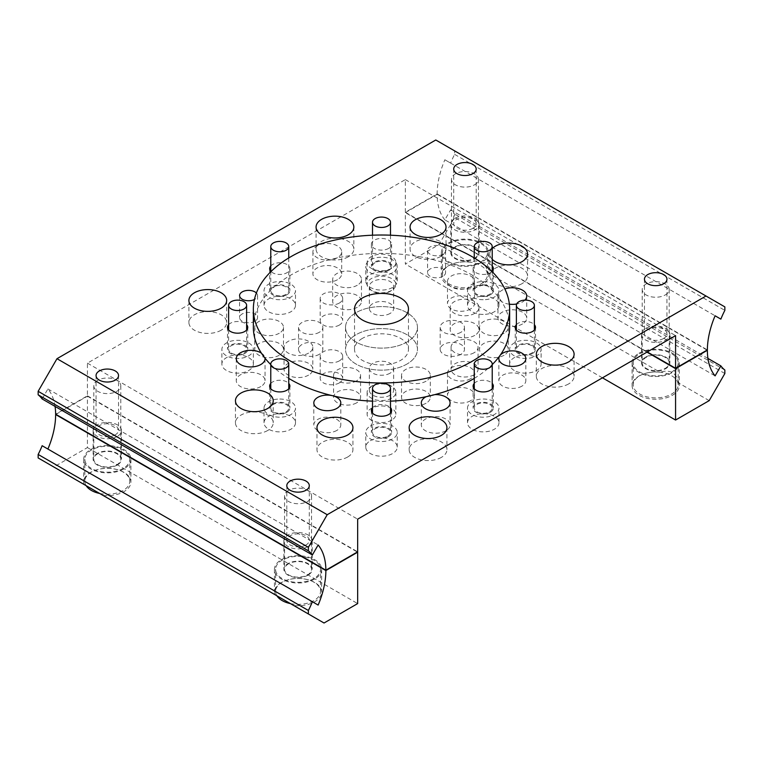 <?xml version="1.0" encoding="UTF-8"?>
<svg xmlns="http://www.w3.org/2000/svg" width="763" height="763" viewBox="0 0 763 763"><rect width="100%" height="100%" fill="white"/><g stroke="black" fill="none" stroke-linecap="round" stroke-linejoin="round"><path stroke-width="0.57" stroke-dasharray="3.81 2.86" d="M288.509 490.437A13.486 7.783 0 0 0 284.561 495.94A13.486 7.783 0 0 0 292.887 503.132A13.486 7.783 0 0 0 307.584 501.444A13.486 7.783 0 0 0 311.533 495.94A13.486 7.783 0 0 0 303.207 488.749A13.486 7.783 0 0 0 288.509 490.437M288.509 563.857A13.486 7.783 0 0 0 284.561 569.36A13.486 7.783 0 0 0 292.887 576.551A13.486 7.783 0 0 0 307.584 574.863A13.486 7.783 0 0 0 311.533 569.36A13.486 7.783 0 0 0 303.207 562.169A13.486 7.783 0 0 0 288.509 563.857M276.902 595.789A22.48 12.981 180 0 1 275.567 591.392A22.48 12.981 180 0 1 282.148 582.207A22.48 12.981 180 0 1 306.65 579.394A22.48 12.981 180 0 1 320.527 591.392A22.48 12.981 180 0 1 313.946 600.567A22.48 12.981 180 0 1 290.417 603.6M313.946 578.535A22.48 12.981 180 0 1 289.444 581.349A22.48 12.981 180 0 1 275.567 569.36A22.48 12.981 180 0 1 282.148 560.185A22.48 12.981 180 0 1 306.65 557.371A22.48 12.981 180 0 1 320.527 569.36A22.48 12.981 180 0 1 313.946 578.535M387.862 436.112A8.994 5.188 0 0 0 390.494 432.44A8.994 5.188 0 0 0 384.943 427.642A8.994 5.188 0 0 0 375.138 428.768A8.994 5.188 0 0 0 372.506 432.44A8.994 5.188 0 0 0 378.057 437.237A8.994 5.188 0 0 0 387.862 436.112M370.37 440.699A15.737 9.089 180 0 1 387.518 438.735A15.737 9.089 180 0 1 397.237 447.128A15.737 9.089 180 0 1 392.63 453.546A15.737 9.089 180 0 1 375.482 455.521A15.737 9.089 180 0 1 365.763 447.128A15.737 9.089 180 0 1 370.37 440.699M370.37 426.021A15.737 9.089 180 0 1 387.518 424.047A15.737 9.089 180 0 1 397.237 432.44A15.737 9.089 180 0 1 392.63 438.868A15.737 9.089 180 0 1 375.482 440.833A15.737 9.089 180 0 1 365.763 432.44A15.737 9.089 180 0 1 370.37 426.021M347.67 457.008A17.988 10.386 180 0 1 328.071 459.259A17.988 10.386 180 0 1 316.969 449.674A17.988 10.386 180 0 1 322.234 442.33A17.988 10.386 180 0 1 341.834 440.079A17.988 10.386 180 0 1 352.935 449.674A17.988 10.386 180 0 1 347.67 457.008M440.766 256.425A17.988 10.386 180 0 1 421.166 258.676A17.988 10.386 180 0 1 410.065 249.091A17.988 10.386 180 0 1 415.33 241.747A17.988 10.386 180 0 1 434.929 239.496A17.988 10.386 180 0 1 446.031 249.091A17.988 10.386 180 0 1 440.766 256.425M441.396 457.38A18.884 10.901 180 0 1 420.823 459.746A18.884 10.901 180 0 1 409.159 449.674A18.884 10.901 180 0 1 414.69 441.958A18.884 10.901 180 0 1 435.272 439.602A18.884 10.901 180 0 1 446.927 449.674A18.884 10.901 180 0 1 441.396 457.38M568.569 383.961A18.884 10.901 180 0 1 547.987 386.326A18.884 10.901 180 0 1 536.332 376.254A18.884 10.901 180 0 1 541.864 368.539A18.884 10.901 180 0 1 562.436 366.183A18.884 10.901 180 0 1 574.1 376.254A18.884 10.901 180 0 1 568.569 383.961M348.309 256.797A18.884 10.901 180 0 1 327.728 259.162A18.884 10.901 180 0 1 316.073 249.091A18.884 10.901 180 0 1 321.604 241.375A18.884 10.901 180 0 1 342.177 239.01A18.884 10.901 180 0 1 353.841 249.091A18.884 10.901 180 0 1 348.309 256.797M221.136 330.217A18.884 10.901 180 0 1 200.564 332.582A18.884 10.901 180 0 1 188.9 322.501A18.884 10.901 180 0 1 194.431 314.795A18.884 10.901 180 0 1 215.013 312.429A18.884 10.901 180 0 1 226.668 322.501A18.884 10.901 180 0 1 221.136 330.217M267.689 430.504A18.884 10.901 180 0 1 247.107 432.869A18.884 10.901 180 0 1 235.452 422.797A18.884 10.901 180 0 1 240.984 415.091A18.884 10.901 180 0 1 261.556 412.726A18.884 10.901 180 0 1 273.221 422.797A18.884 10.901 180 0 1 267.689 430.504M522.016 283.664A18.884 10.901 180 0 1 501.444 286.03A18.884 10.901 180 0 1 489.779 275.958A18.884 10.901 180 0 1 495.311 268.252A18.884 10.901 180 0 1 515.893 265.886A18.884 10.901 180 0 1 527.548 275.958A18.884 10.901 180 0 1 522.016 283.664M492.221 259.296A18.884 10.901 180 0 1 489.779 253.936A18.884 10.901 180 0 1 492.221 248.576M474.109 374.747A13.486 7.783 180 0 1 459.412 376.436A13.486 7.783 180 0 1 451.086 369.244A13.486 7.783 180 0 1 455.034 363.741A13.486 7.783 180 0 1 469.741 362.053A13.486 7.783 180 0 1 478.067 369.244A13.486 7.783 180 0 1 474.109 374.747M474.109 352.725A13.486 7.783 180 0 1 459.412 354.413A13.486 7.783 180 0 1 451.086 347.222A13.486 7.783 180 0 1 455.034 341.71A13.486 7.783 180 0 1 469.741 340.021A13.486 7.783 180 0 1 478.067 347.222A13.486 7.783 180 0 1 474.109 352.725M356.626 402.845A13.486 7.783 180 0 1 341.929 404.533A13.486 7.783 180 0 1 333.603 397.342A13.486 7.783 180 0 1 337.551 391.839A13.486 7.783 180 0 1 352.248 390.151A13.486 7.783 180 0 1 360.575 397.342A13.486 7.783 180 0 1 356.626 402.845M356.626 380.823A13.486 7.783 180 0 1 341.929 382.511A13.486 7.783 180 0 1 333.603 375.32A13.486 7.783 180 0 1 337.551 369.807A13.486 7.783 180 0 1 352.248 368.119A13.486 7.783 180 0 1 360.575 375.32A13.486 7.783 180 0 1 356.626 380.823M426.088 403.217A14.383 8.307 180 0 1 410.408 405.019A14.383 8.307 180 0 1 401.519 397.342A14.383 8.307 180 0 1 405.735 391.467A14.383 8.307 180 0 1 421.414 389.664A14.383 8.307 180 0 1 430.294 397.342A14.383 8.307 180 0 1 426.088 403.217M426.088 381.185A14.383 8.307 180 0 1 410.408 382.988A14.383 8.307 180 0 1 401.519 375.32A14.383 8.307 180 0 1 405.735 369.445A14.383 8.307 180 0 1 421.414 367.642A14.383 8.307 180 0 1 430.294 375.32A14.383 8.307 180 0 1 426.088 381.185M474.748 335.386A14.383 8.307 180 0 1 459.068 337.189A14.383 8.307 180 0 1 450.189 329.511A14.383 8.307 180 0 1 454.405 323.636A14.383 8.307 180 0 1 470.084 321.833A14.383 8.307 180 0 1 478.964 329.511A14.383 8.307 180 0 1 474.748 335.386M474.748 313.355A14.383 8.307 180 0 1 459.068 315.157A14.383 8.307 180 0 1 450.189 307.489A14.383 8.307 180 0 1 454.405 301.614A14.383 8.307 180 0 1 470.084 299.811A14.383 8.307 180 0 1 478.964 307.489A14.383 8.307 180 0 1 474.748 313.355M357.265 307.289A14.383 8.307 180 0 1 341.586 309.091A14.383 8.307 180 0 1 332.706 301.414A14.383 8.307 180 0 1 336.912 295.539A14.383 8.307 180 0 1 352.592 293.745A14.383 8.307 180 0 1 361.481 301.414A14.383 8.307 180 0 1 357.265 307.289M357.265 285.267A14.383 8.307 180 0 1 341.586 287.06A14.383 8.307 180 0 1 332.706 279.392A14.383 8.307 180 0 1 336.912 273.516A14.383 8.307 180 0 1 352.592 271.714A14.383 8.307 180 0 1 361.481 279.392A14.383 8.307 180 0 1 357.265 285.267M308.595 375.119A14.383 8.307 180 0 1 292.916 376.922A14.383 8.307 180 0 1 284.036 369.244A14.383 8.307 180 0 1 288.252 363.369A14.383 8.307 180 0 1 303.932 361.576A14.383 8.307 180 0 1 312.811 369.244A14.383 8.307 180 0 1 308.595 375.119M308.595 353.097A14.383 8.307 180 0 1 292.916 354.89A14.383 8.307 180 0 1 284.036 347.222A14.383 8.307 180 0 1 288.252 341.347A14.383 8.307 180 0 1 303.932 339.545A14.383 8.307 180 0 1 312.811 347.222A14.383 8.307 180 0 1 308.595 353.097M254.937 321.261A8.994 5.188 180 0 1 245.142 322.387A8.994 5.188 180 0 1 239.592 317.589A8.994 5.188 180 0 1 242.224 313.917A8.994 5.188 180 0 1 252.019 312.792A8.994 5.188 180 0 1 257.57 317.589A8.994 5.188 180 0 1 254.937 321.261M256.397 293.002A8.994 5.188 180 0 1 257.57 295.567A8.994 5.188 180 0 1 254.937 299.239A8.994 5.188 180 0 1 254.422 299.516M442.912 276.311A8.994 5.188 180 0 1 433.117 277.436A8.994 5.188 180 0 1 427.566 272.639A8.994 5.188 180 0 1 430.198 268.967A8.994 5.188 180 0 1 440.003 267.842A8.994 5.188 180 0 1 445.554 272.639A8.994 5.188 180 0 1 442.912 276.311M442.912 254.279A8.994 5.188 180 0 1 433.117 255.405A8.994 5.188 180 0 1 427.566 250.607A8.994 5.188 180 0 1 430.198 246.945A8.994 5.188 180 0 1 440.003 245.82A8.994 5.188 180 0 1 445.554 250.607A8.994 5.188 180 0 1 442.912 254.279M532.526 353.507A10.119 5.837 180 0 1 521.501 354.776A10.119 5.837 180 0 1 515.254 349.378A10.119 5.837 180 0 1 518.22 345.248A10.119 5.837 180 0 1 529.245 343.979A10.119 5.837 180 0 1 535.492 349.378A10.119 5.837 180 0 1 532.526 353.507M516.379 324.676A10.119 5.837 180 0 1 518.22 323.226A10.119 5.837 180 0 1 534.367 324.676M388.653 270.445A10.119 5.837 180 0 1 377.628 271.714A10.119 5.837 180 0 1 371.381 266.316A10.119 5.837 180 0 1 374.347 262.186A10.119 5.837 180 0 1 385.372 260.917A10.119 5.837 180 0 1 391.619 266.316A10.119 5.837 180 0 1 388.653 270.445M388.653 248.414A10.119 5.837 180 0 1 377.628 249.682A10.119 5.837 180 0 1 371.381 244.284A10.119 5.837 180 0 1 374.347 240.154A10.119 5.837 180 0 1 385.372 238.895A10.119 5.837 180 0 1 391.619 244.284A10.119 5.837 180 0 1 388.653 248.414M286.917 294.776A10.119 5.837 180 0 1 275.891 296.044A10.119 5.837 180 0 1 269.654 290.646A10.119 5.837 180 0 1 272.61 286.516A10.119 5.837 180 0 1 283.636 285.248A10.119 5.837 180 0 1 289.883 290.646A10.119 5.837 180 0 1 286.917 294.776M270.779 265.944A10.119 5.837 180 0 1 272.61 264.484A10.119 5.837 180 0 1 283.636 263.225A10.119 5.837 180 0 1 289.883 268.614A10.119 5.837 180 0 1 286.917 272.744A10.119 5.837 180 0 1 271.008 271.533M388.653 436.57A10.119 5.837 180 0 1 377.628 437.838A10.119 5.837 180 0 1 371.381 432.44A10.119 5.837 180 0 1 374.347 428.31A10.119 5.837 180 0 1 385.372 427.051A10.119 5.837 180 0 1 391.619 432.44A10.119 5.837 180 0 1 388.653 436.57M372.506 407.738A10.119 5.837 180 0 1 374.347 406.288A10.119 5.837 180 0 1 390.494 407.738M490.39 412.239A10.119 5.837 180 0 1 479.364 413.508A10.119 5.837 180 0 1 473.117 408.11A10.119 5.837 180 0 1 476.083 403.98A10.119 5.837 180 0 1 487.109 402.721A10.119 5.837 180 0 1 493.346 408.11A10.119 5.837 180 0 1 490.39 412.239M474.243 383.417A10.119 5.837 180 0 1 476.083 381.958A10.119 5.837 180 0 1 492.221 383.417M490.39 294.776A10.119 5.837 180 0 1 479.364 296.044A10.119 5.837 180 0 1 473.117 290.646A10.119 5.837 180 0 1 476.083 286.516A10.119 5.837 180 0 1 487.109 285.248A10.119 5.837 180 0 1 493.346 290.646A10.119 5.837 180 0 1 490.39 294.776M491.992 271.533A10.119 5.837 180 0 1 490.39 272.744A10.119 5.837 180 0 1 479.364 274.012A10.119 5.837 180 0 1 473.117 268.614A10.119 5.837 180 0 1 476.083 264.484A10.119 5.837 180 0 1 492.221 265.944M286.917 412.239A10.119 5.837 180 0 1 275.891 413.508A10.119 5.837 180 0 1 269.654 408.11A10.119 5.837 180 0 1 272.61 403.98A10.119 5.837 180 0 1 283.636 402.721A10.119 5.837 180 0 1 289.883 408.11A10.119 5.837 180 0 1 286.917 412.239M270.779 383.417A10.119 5.837 180 0 1 272.61 381.958A10.119 5.837 180 0 1 288.757 383.417M244.78 353.507A10.119 5.837 180 0 1 233.755 354.776A10.119 5.837 180 0 1 227.508 349.378A10.119 5.837 180 0 1 230.474 345.248A10.119 5.837 180 0 1 241.499 343.979A10.119 5.837 180 0 1 247.746 349.378A10.119 5.837 180 0 1 244.78 353.507M228.633 324.676A10.119 5.837 180 0 1 230.474 323.226A10.119 5.837 180 0 1 246.621 324.676M339.373 325.057A11.245 6.486 180 0 1 327.127 326.469A11.245 6.486 180 0 1 320.183 320.47A11.245 6.486 180 0 1 323.483 315.882A11.245 6.486 180 0 1 335.73 314.47A11.245 6.486 180 0 1 342.673 320.47A11.245 6.486 180 0 1 339.373 325.057M339.373 303.035A11.245 6.486 180 0 1 327.127 304.437A11.245 6.486 180 0 1 320.183 298.447A11.245 6.486 180 0 1 323.483 293.86A11.245 6.486 180 0 1 335.73 292.448A11.245 6.486 180 0 1 342.673 298.447A11.245 6.486 180 0 1 339.373 303.035M339.373 382.873A11.245 6.486 180 0 1 327.127 384.285A11.245 6.486 180 0 1 320.183 378.286A11.245 6.486 180 0 1 323.483 373.698A11.245 6.486 180 0 1 335.73 372.296A11.245 6.486 180 0 1 342.673 378.286A11.245 6.486 180 0 1 339.373 382.873M339.373 360.851A11.245 6.486 180 0 1 327.127 362.253A11.245 6.486 180 0 1 320.183 356.264A11.245 6.486 180 0 1 323.483 351.676A11.245 6.486 180 0 1 335.73 350.265A11.245 6.486 180 0 1 342.673 356.264A11.245 6.486 180 0 1 339.373 360.851M390.084 395.215A12.141 7.01 180 0 1 376.855 396.741A12.141 7.01 180 0 1 369.359 390.265A12.141 7.01 180 0 1 372.916 385.305A12.141 7.01 180 0 1 386.145 383.789A12.141 7.01 180 0 1 393.641 390.265A12.141 7.01 180 0 1 390.084 395.215M390.084 373.193A12.141 7.01 180 0 1 376.855 374.709A12.141 7.01 180 0 1 369.359 368.233A12.141 7.01 180 0 1 372.916 363.283A12.141 7.01 180 0 1 386.145 361.757A12.141 7.01 180 0 1 393.641 368.233A12.141 7.01 180 0 1 390.084 373.193M460.9 354.337A12.141 7.01 180 0 1 447.671 355.854A12.141 7.01 180 0 1 440.175 349.378A12.141 7.01 180 0 1 443.732 344.418A12.141 7.01 180 0 1 456.961 342.902A12.141 7.01 180 0 1 464.448 349.378A12.141 7.01 180 0 1 460.9 354.337M460.9 332.306A12.141 7.01 180 0 1 447.671 333.832A12.141 7.01 180 0 1 440.175 327.356A12.141 7.01 180 0 1 443.732 322.396A12.141 7.01 180 0 1 456.961 320.88A12.141 7.01 180 0 1 464.448 327.356A12.141 7.01 180 0 1 460.9 332.306M390.084 313.45A12.141 7.01 180 0 1 376.855 314.966A12.141 7.01 180 0 1 369.359 308.5A12.141 7.01 180 0 1 372.916 303.54A12.141 7.01 180 0 1 386.145 302.024A12.141 7.01 180 0 1 393.641 308.5A12.141 7.01 180 0 1 390.084 313.45M390.084 291.428A12.141 7.01 180 0 1 376.855 292.944A12.141 7.01 180 0 1 369.359 286.468A12.141 7.01 180 0 1 372.916 281.518A12.141 7.01 180 0 1 386.145 279.992A12.141 7.01 180 0 1 393.641 286.468A12.141 7.01 180 0 1 390.084 291.428M319.268 354.337A12.141 7.01 180 0 1 306.039 355.854A12.141 7.01 180 0 1 298.552 349.378A12.141 7.01 180 0 1 302.1 344.418A12.141 7.01 180 0 1 315.329 342.902A12.141 7.01 180 0 1 322.825 349.378A12.141 7.01 180 0 1 319.268 354.337M319.268 332.306A12.141 7.01 180 0 1 306.039 333.832A12.141 7.01 180 0 1 298.552 327.356A12.141 7.01 180 0 1 302.1 322.396A12.141 7.01 180 0 1 315.329 320.88A12.141 7.01 180 0 1 322.825 327.356A12.141 7.01 180 0 1 319.268 332.306M521.882 386.173A13.486 7.783 180 0 1 507.185 387.862A13.486 7.783 180 0 1 498.859 380.67A13.486 7.783 180 0 1 502.807 375.167A13.486 7.783 180 0 1 517.505 373.479A13.486 7.783 180 0 1 525.831 380.67A13.486 7.783 180 0 1 521.882 386.173M336.836 430.427A13.486 7.783 180 0 1 322.139 432.116A13.486 7.783 180 0 1 313.812 424.924A13.486 7.783 180 0 1 317.761 419.412A13.486 7.783 180 0 1 332.468 417.723A13.486 7.783 180 0 1 340.794 424.924A13.486 7.783 180 0 1 336.836 430.427M470.513 308.996A13.486 7.783 180 0 1 455.816 310.684A13.486 7.783 180 0 1 447.49 303.493A13.486 7.783 180 0 1 451.438 297.99A13.486 7.783 180 0 1 466.145 296.302A13.486 7.783 180 0 1 474.472 303.493A13.486 7.783 180 0 1 470.513 308.996M470.513 286.974A13.486 7.783 180 0 1 455.816 288.662A13.486 7.783 180 0 1 447.49 281.461A13.486 7.783 180 0 1 451.438 275.958A13.486 7.783 180 0 1 466.145 274.27A13.486 7.783 180 0 1 474.472 281.461A13.486 7.783 180 0 1 470.513 286.974M470.513 400.775A13.486 7.783 180 0 1 455.816 402.463A13.486 7.783 180 0 1 447.49 395.263A13.486 7.783 180 0 1 451.438 389.759A13.486 7.783 180 0 1 466.145 388.071A13.486 7.783 180 0 1 474.472 395.263A13.486 7.783 180 0 1 470.513 400.775M470.513 378.744A13.486 7.783 180 0 1 455.816 380.432A13.486 7.783 180 0 1 447.49 373.241A13.486 7.783 180 0 1 451.438 367.737A13.486 7.783 180 0 1 466.145 366.049A13.486 7.783 180 0 1 474.472 373.241A13.486 7.783 180 0 1 470.513 378.744M504.076 355.253A14.383 8.307 180 0 1 488.396 357.055A14.383 8.307 180 0 1 479.517 349.378A14.383 8.307 180 0 1 483.723 343.503A14.383 8.307 180 0 1 499.403 341.7A14.383 8.307 180 0 1 508.292 349.378A14.383 8.307 180 0 1 504.076 355.253M504.076 333.231A14.383 8.307 180 0 1 488.396 335.024A14.383 8.307 180 0 1 479.517 327.356A14.383 8.307 180 0 1 483.723 321.481A14.383 8.307 180 0 1 499.403 319.678A14.383 8.307 180 0 1 508.292 327.356A14.383 8.307 180 0 1 504.076 333.231M391.677 290.36A14.383 8.307 180 0 1 375.997 292.162A14.383 8.307 180 0 1 367.117 284.485A14.383 8.307 180 0 1 371.323 278.609A14.383 8.307 180 0 1 387.003 276.807A14.383 8.307 180 0 1 395.883 284.485A14.383 8.307 180 0 1 391.677 290.36M391.677 268.328A14.383 8.307 180 0 1 375.997 270.131A14.383 8.307 180 0 1 367.117 262.462A14.383 8.307 180 0 1 371.323 256.587A14.383 8.307 180 0 1 387.003 254.785A14.383 8.307 180 0 1 395.883 262.462A14.383 8.307 180 0 1 391.677 268.328M279.277 355.253A14.383 8.307 180 0 1 263.597 357.055A14.383 8.307 180 0 1 254.708 349.378A14.383 8.307 180 0 1 258.924 343.503A14.383 8.307 180 0 1 274.604 341.7A14.383 8.307 180 0 1 283.483 349.378A14.383 8.307 180 0 1 279.277 355.253M279.277 333.231A14.383 8.307 180 0 1 263.597 335.024A14.383 8.307 180 0 1 254.708 327.356A14.383 8.307 180 0 1 258.924 321.481A14.383 8.307 180 0 1 274.604 319.678A14.383 8.307 180 0 1 283.483 327.356A14.383 8.307 180 0 1 279.277 333.231M391.677 420.146A14.383 8.307 180 0 1 375.997 421.949A14.383 8.307 180 0 1 367.117 414.271A14.383 8.307 180 0 1 371.323 408.396A14.383 8.307 180 0 1 387.003 406.603A14.383 8.307 180 0 1 395.883 414.271A14.383 8.307 180 0 1 391.677 420.146M391.677 398.124A14.383 8.307 180 0 1 375.997 399.917A14.383 8.307 180 0 1 367.117 392.249A14.383 8.307 180 0 1 371.323 386.374A14.383 8.307 180 0 1 387.003 384.571A14.383 8.307 180 0 1 395.883 392.249A14.383 8.307 180 0 1 391.677 398.124M522.521 323.96A14.383 8.307 180 0 1 506.842 325.763A14.383 8.307 180 0 1 497.953 318.085A14.383 8.307 180 0 1 502.168 312.21A14.383 8.307 180 0 1 517.848 310.417A14.383 8.307 180 0 1 526.728 318.085A14.383 8.307 180 0 1 522.521 323.96M524.877 300.145A14.383 8.307 180 0 1 522.521 301.938A14.383 8.307 180 0 1 516.685 303.979M509.369 304.189A14.383 8.307 180 0 1 497.953 296.063A14.383 8.307 180 0 1 502.168 290.188A14.383 8.307 180 0 1 504.848 288.967M337.475 279.706A14.383 8.307 180 0 1 321.795 281.509A14.383 8.307 180 0 1 312.916 273.841A14.383 8.307 180 0 1 317.131 267.966A14.383 8.307 180 0 1 332.811 266.163A14.383 8.307 180 0 1 341.69 273.841A14.383 8.307 180 0 1 337.475 279.706M337.475 257.684A14.383 8.307 180 0 1 321.795 259.487A14.383 8.307 180 0 1 312.916 251.809A14.383 8.307 180 0 1 317.131 245.934A14.383 8.307 180 0 1 332.811 244.141A14.383 8.307 180 0 1 341.69 251.809A14.383 8.307 180 0 1 337.475 257.684M260.832 386.545A14.383 8.307 180 0 1 245.152 388.348A14.383 8.307 180 0 1 236.272 380.67A14.383 8.307 180 0 1 240.479 374.795A14.383 8.307 180 0 1 256.158 372.993A14.383 8.307 180 0 1 265.047 380.67A14.383 8.307 180 0 1 260.832 386.545M445.869 430.79A14.383 8.307 180 0 1 430.189 432.592A14.383 8.307 180 0 1 421.31 424.924A14.383 8.307 180 0 1 425.525 419.049A14.383 8.307 180 0 1 441.205 417.247A14.383 8.307 180 0 1 450.084 424.924A14.383 8.307 180 0 1 445.869 430.79M406.937 364.065A35.966 20.763 180 0 1 367.737 368.567A35.966 20.763 180 0 1 345.534 349.378A35.966 20.763 180 0 1 356.063 334.699A35.966 20.763 180 0 1 395.263 330.198A35.966 20.763 180 0 1 417.466 349.378A35.966 20.763 180 0 1 406.937 364.065A35.966 20.763 0 0 0 417.466 349.378A35.966 20.763 0 0 0 395.263 330.198A35.966 20.763 0 0 0 356.063 334.699A35.966 20.763 0 0 0 345.534 349.378A35.966 20.763 0 0 0 367.737 368.567A35.966 20.763 0 0 0 406.937 364.065M406.937 342.034A35.966 20.763 180 0 1 367.737 346.536A35.966 20.763 180 0 1 345.534 327.356A35.966 20.763 180 0 1 356.063 312.668A35.966 20.763 180 0 1 395.263 308.166A35.966 20.763 180 0 1 417.466 327.356A35.966 20.763 180 0 1 406.937 342.034A35.966 20.763 0 0 0 417.466 327.356A35.966 20.763 0 0 0 395.263 308.166A35.966 20.763 0 0 0 356.063 312.668A35.966 20.763 0 0 0 345.534 327.356A35.966 20.763 0 0 0 367.737 346.536A35.966 20.763 0 0 0 406.937 342.034M472.898 228.328A11.245 6.486 180 0 1 460.652 229.739A11.245 6.486 180 0 1 453.708 223.74A11.245 6.486 180 0 1 457.008 219.153A11.245 6.486 180 0 1 469.255 217.741A11.245 6.486 180 0 1 476.198 223.74A11.245 6.486 180 0 1 472.898 228.328M663.648 338.457A11.245 6.486 180 0 1 651.402 339.869A11.245 6.486 180 0 1 644.458 333.87A11.245 6.486 180 0 1 647.758 329.282A11.245 6.486 180 0 1 660.005 327.871A11.245 6.486 180 0 1 666.948 333.87A11.245 6.486 180 0 1 663.648 338.457M305.992 544.954A11.245 6.486 180 0 1 293.745 546.356A11.245 6.486 180 0 1 286.802 540.357A11.245 6.486 180 0 1 290.102 535.769A11.245 6.486 180 0 1 302.348 534.367A11.245 6.486 180 0 1 309.292 540.357A11.245 6.486 180 0 1 305.992 544.954M115.242 434.824A11.245 6.486 180 0 1 102.995 436.226A11.245 6.486 180 0 1 96.052 430.237A11.245 6.486 180 0 1 99.352 425.64A11.245 6.486 180 0 1 111.598 424.238A11.245 6.486 180 0 1 118.542 430.237A11.245 6.486 180 0 1 115.242 434.824M435.787 139.991L454.624 150.874L454.624 154.364A56.204 32.447 120 0 0 450.628 163.101L444.858 159.772A67.44 38.942 120 0 0 437.132 193.916L405.344 212.267L405.344 179.601L87.43 363.14L87.43 395.816L55.632 414.175M55.07 406.412A67.44 38.942 120 0 0 47.907 388.949L42.137 398.944M444.858 159.772L715.093 315.787M450.628 163.101L720.863 319.115M454.624 154.364L724.85 310.379M454.624 150.874L724.85 306.888M426.107 396.703A14.383 8.307 180 0 1 434.9 394.605M261.375 353.107A14.383 8.307 180 0 1 265.019 358.181M47.907 388.949L318.142 544.963M87.43 395.816L357.656 551.83M87.43 363.14L357.656 519.164M405.344 179.601L675.57 335.615M405.344 212.267L647.282 351.953M437.132 193.916L707.368 349.931M270.779 271.294L270.779 290.646A8.994 5.188 0 0 0 279.763 295.834A8.994 5.188 0 0 0 288.757 290.646A8.994 5.188 0 0 0 279.763 285.448A8.994 5.188 0 0 0 270.779 290.646M288.757 257.951L288.757 290.646M264.027 305.324A15.737 9.089 180 0 1 279.763 296.244A15.737 9.089 180 0 1 295.5 305.324A15.737 9.089 180 0 1 279.763 314.413A15.737 9.089 180 0 1 264.027 305.324L264.027 290.646A15.737 9.089 180 0 1 279.763 281.557A15.737 9.089 180 0 1 295.5 290.646A15.737 9.089 180 0 1 279.763 299.725A15.737 9.089 180 0 1 264.027 290.646M295.5 305.324L295.5 290.646M483.237 285.448A8.994 5.188 0 0 0 474.243 290.646A8.994 5.188 0 0 0 483.237 295.834A8.994 5.188 0 0 0 492.221 290.646A8.994 5.188 0 0 0 483.237 285.448M483.237 314.413A15.737 9.089 180 0 1 467.5 305.324A15.737 9.089 180 0 1 483.237 296.244A15.737 9.089 180 0 1 498.973 305.324A15.737 9.089 180 0 1 483.237 314.413M483.237 299.725A15.737 9.089 180 0 1 467.5 290.646A15.737 9.089 180 0 1 483.237 281.557A15.737 9.089 180 0 1 498.973 290.646A15.737 9.089 180 0 1 483.237 299.725M474.243 378.4A128.136 73.982 0 0 0 492.221 364.59M509.636 327.356A128.136 73.982 0 0 0 430.532 259A128.136 73.982 0 0 0 290.894 275.042A128.136 73.982 0 0 0 253.364 327.356M362.425 338.362A26.972 15.575 0 0 0 354.528 349.378A26.972 15.575 0 0 0 371.18 363.77A26.972 15.575 0 0 0 400.575 360.394A26.972 15.575 0 0 0 408.472 349.378A26.972 15.575 0 0 0 391.82 334.986A26.972 15.575 0 0 0 362.425 338.362M270.779 364.59A128.136 73.982 0 0 0 288.757 378.4M372.506 401.147A128.136 73.982 0 0 0 390.494 401.147M97.759 380.308A13.486 7.783 0 0 0 93.811 385.811A13.486 7.783 0 0 0 102.137 393.012A13.486 7.783 0 0 0 116.834 391.324A13.486 7.783 0 0 0 120.783 385.811A13.486 7.783 0 0 0 112.457 378.62A13.486 7.783 0 0 0 97.759 380.308M97.759 453.727A13.486 7.783 0 0 0 93.811 459.231A13.486 7.783 0 0 0 102.137 466.431A13.486 7.783 0 0 0 116.834 464.743A13.486 7.783 0 0 0 120.783 459.231A13.486 7.783 0 0 0 112.457 452.039A13.486 7.783 0 0 0 97.759 453.727M86.152 485.669A22.48 12.981 180 0 1 84.817 481.262A22.48 12.981 180 0 1 91.398 472.078A22.48 12.981 180 0 1 115.9 469.264A22.48 12.981 180 0 1 129.777 481.262A22.48 12.981 180 0 1 123.196 490.437A22.48 12.981 180 0 1 99.667 493.47M123.196 468.406A22.48 12.981 180 0 1 98.694 471.219A22.48 12.981 180 0 1 84.817 459.231A22.48 12.981 180 0 1 91.398 450.056A22.48 12.981 180 0 1 115.9 447.242A22.48 12.981 180 0 1 129.777 459.231A22.48 12.981 180 0 1 123.196 468.406M375.138 262.644A8.994 5.188 0 0 0 372.506 266.316A8.994 5.188 0 0 0 378.057 271.113A8.994 5.188 0 0 0 387.862 269.988A8.994 5.188 0 0 0 390.494 266.316A8.994 5.188 0 0 0 384.943 261.518A8.994 5.188 0 0 0 375.138 262.644M392.63 287.422A15.737 9.089 180 0 1 375.482 289.396A15.737 9.089 180 0 1 365.763 281.003A15.737 9.089 180 0 1 370.37 274.575A15.737 9.089 180 0 1 387.518 272.601A15.737 9.089 180 0 1 397.237 281.003A15.737 9.089 180 0 1 392.63 287.422M392.63 272.734A15.737 9.089 180 0 1 375.482 274.709A15.737 9.089 180 0 1 365.763 266.316A15.737 9.089 180 0 1 370.37 259.887A15.737 9.089 180 0 1 387.518 257.923A15.737 9.089 180 0 1 397.237 266.316A15.737 9.089 180 0 1 392.63 272.734M645.689 357.084A14.163 8.174 180 0 1 661.12 355.32A14.163 8.174 180 0 1 669.866 362.873A14.163 8.174 180 0 1 665.717 368.653A14.163 8.174 180 0 1 650.286 370.427A14.163 8.174 180 0 1 641.54 362.873A14.163 8.174 180 0 1 645.689 357.084M645.689 328.452A14.163 8.174 180 0 1 661.12 326.678A14.163 8.174 180 0 1 669.866 334.232A14.163 8.174 180 0 1 665.717 340.021A14.163 8.174 180 0 1 650.286 341.795A14.163 8.174 180 0 1 641.54 334.232A14.163 8.174 180 0 1 645.689 328.452M709.199 400.632L678.917 383.15A23.605 13.629 180 0 1 679.308 385.63A23.605 13.629 180 0 1 672.394 395.263A23.605 13.629 180 0 1 646.671 398.219A23.605 13.629 180 0 1 632.098 385.63A23.605 13.629 180 0 1 639.013 375.997A23.605 13.629 180 0 1 659.995 372.23L488.167 273.02C485.726 262.691 479.422 259.048 469.245 262.1A23.605 13.629 0 0 0 448.262 265.867A23.605 13.629 0 0 0 441.348 275.5A23.605 13.629 0 0 0 455.921 288.09A23.605 13.629 0 0 0 481.644 285.143A23.605 13.629 0 0 0 488.558 275.5A23.605 13.629 0 0 0 488.167 273.02M678.917 383.15C676.476 372.811 670.172 369.178 659.995 372.23M639.013 353.231A23.605 13.629 180 0 1 664.735 350.284A23.605 13.629 180 0 1 679.308 362.873A23.605 13.629 180 0 1 672.394 372.506A23.605 13.629 180 0 1 646.671 375.463A23.605 13.629 180 0 1 632.098 362.873A23.605 13.629 180 0 1 639.013 353.231M454.939 246.964A14.163 8.174 180 0 1 470.37 245.19A14.163 8.174 180 0 1 479.116 252.744A14.163 8.174 180 0 1 474.967 258.523A14.163 8.174 180 0 1 459.536 260.297A14.163 8.174 180 0 1 450.79 252.744A14.163 8.174 180 0 1 454.939 246.964M454.939 218.323A14.163 8.174 180 0 1 470.37 216.558A14.163 8.174 180 0 1 479.116 224.112A14.163 8.174 180 0 1 474.967 229.892A14.163 8.174 180 0 1 459.536 231.666A14.163 8.174 180 0 1 450.79 224.112A14.163 8.174 180 0 1 454.939 218.323M448.262 243.101A23.605 13.629 180 0 1 473.985 240.154A23.605 13.629 180 0 1 488.558 252.744A23.605 13.629 180 0 1 481.644 262.377A23.605 13.629 180 0 1 455.921 265.333A23.605 13.629 180 0 1 441.348 252.744A23.605 13.629 180 0 1 448.262 243.101M444.858 219.868A67.44 38.942 -60 0 1 437.132 194.279L405.344 212.639L405.344 264.027L438.963 244.618L454.624 217.503L454.624 214.012A56.204 32.447 -60 0 1 450.628 209.873L444.858 219.868L715.093 375.882M707.93 358.429L450.628 209.873M724.85 370.026L454.624 214.012M724.85 373.517L454.624 217.503M469.245 262.1L438.963 244.618M602.455 377.828L405.344 264.027M646.957 352.134L405.344 212.639M707.043 350.112L437.132 194.279M531.735 345.706A8.994 5.188 0 0 0 521.93 344.58A8.994 5.188 0 0 0 516.379 349.378A8.994 5.188 0 0 0 519.012 353.05A8.994 5.188 0 0 0 528.816 354.175A8.994 5.188 0 0 0 534.367 349.378A8.994 5.188 0 0 0 531.735 345.706M514.243 370.484A15.737 9.089 180 0 1 509.636 364.065A15.737 9.089 180 0 1 519.355 355.672A15.737 9.089 180 0 1 536.503 357.637A15.737 9.089 180 0 1 541.11 364.065A15.737 9.089 180 0 1 531.391 372.458A15.737 9.089 180 0 1 514.243 370.484M514.243 355.806A15.737 9.089 180 0 1 509.636 349.378A15.737 9.089 180 0 1 519.355 340.985A15.737 9.089 180 0 1 536.503 342.959A15.737 9.089 180 0 1 541.11 349.378A15.737 9.089 180 0 1 531.391 357.771A15.737 9.089 180 0 1 514.243 355.806M492.221 388.768L492.221 408.11A8.994 5.188 0 0 0 483.237 402.921A8.994 5.188 0 0 0 474.243 408.11A8.994 5.188 0 0 0 483.237 413.308A8.994 5.188 0 0 0 492.221 408.11M474.243 388.768L474.243 408.11M498.973 422.797A15.737 9.089 180 0 1 483.237 431.887A15.737 9.089 180 0 1 467.5 422.797A15.737 9.089 180 0 1 483.237 413.708A15.737 9.089 180 0 1 498.973 422.797L498.973 408.11A15.737 9.089 180 0 1 483.237 417.199A15.737 9.089 180 0 1 467.5 408.11A15.737 9.089 180 0 1 483.237 399.03A15.737 9.089 180 0 1 498.973 408.11M467.5 422.797L467.5 408.11M665.241 294.957A13.486 7.783 0 0 0 669.189 289.454A13.486 7.783 0 0 0 660.863 282.253A13.486 7.783 0 0 0 646.166 283.941A13.486 7.783 0 0 0 642.217 289.454A13.486 7.783 0 0 0 650.543 296.645A13.486 7.783 0 0 0 665.241 294.957M665.241 368.376A13.486 7.783 0 0 0 669.189 362.873A13.486 7.783 0 0 0 660.863 355.672A13.486 7.783 0 0 0 646.166 357.361A13.486 7.783 0 0 0 642.217 362.873A13.486 7.783 0 0 0 650.543 370.065A13.486 7.783 0 0 0 665.241 368.376M639.804 375.72A22.48 12.981 180 0 1 664.306 372.907A22.48 12.981 180 0 1 678.183 384.895A22.48 12.981 180 0 1 671.602 394.07A22.48 12.981 180 0 1 647.1 396.884A22.48 12.981 180 0 1 633.223 384.895A22.48 12.981 180 0 1 639.804 375.72M639.804 353.689A22.48 12.981 180 0 1 664.306 350.875A22.48 12.981 180 0 1 678.183 362.873A22.48 12.981 180 0 1 671.602 372.048A22.48 12.981 180 0 1 647.1 374.862A22.48 12.981 180 0 1 633.223 362.873A22.48 12.981 180 0 1 639.804 353.689M279.763 413.308A8.994 5.188 0 0 0 288.757 408.11A8.994 5.188 0 0 0 279.763 402.921A8.994 5.188 0 0 0 270.779 408.11A8.994 5.188 0 0 0 279.763 413.308M279.763 413.708A15.737 9.089 180 0 1 295.5 422.797A15.737 9.089 180 0 1 279.763 431.887A15.737 9.089 180 0 1 264.027 422.797A15.737 9.089 180 0 1 279.763 413.708M279.763 399.03A15.737 9.089 180 0 1 295.5 408.11A15.737 9.089 180 0 1 279.763 417.199A15.737 9.089 180 0 1 264.027 408.11A15.737 9.089 180 0 1 279.763 399.03M474.491 184.827A13.486 7.783 0 0 0 478.439 179.324A13.486 7.783 0 0 0 470.113 172.123A13.486 7.783 0 0 0 455.416 173.811A13.486 7.783 0 0 0 451.467 179.324A13.486 7.783 0 0 0 459.793 186.515A13.486 7.783 0 0 0 474.491 184.827M474.491 258.247A13.486 7.783 0 0 0 478.439 252.744A13.486 7.783 0 0 0 470.113 245.543A13.486 7.783 0 0 0 455.416 247.231A13.486 7.783 0 0 0 451.467 252.744A13.486 7.783 0 0 0 459.793 259.935A13.486 7.783 0 0 0 474.491 258.247M449.054 265.591A22.48 12.981 180 0 1 473.556 262.777A22.48 12.981 180 0 1 487.433 274.766A22.48 12.981 180 0 1 480.852 283.941A22.48 12.981 180 0 1 456.35 286.754A22.48 12.981 180 0 1 442.473 274.766A22.48 12.981 180 0 1 449.054 265.591M449.054 243.569A22.48 12.981 180 0 1 473.556 240.755A22.48 12.981 180 0 1 487.433 252.744A22.48 12.981 180 0 1 480.852 261.919A22.48 12.981 180 0 1 456.35 264.732A22.48 12.981 180 0 1 442.473 252.744A22.48 12.981 180 0 1 449.054 243.569M117.311 465.01A14.163 8.174 180 0 1 101.88 466.784A14.163 8.174 180 0 1 93.134 459.231A14.163 8.174 180 0 1 97.282 453.451A14.163 8.174 180 0 1 112.714 451.677A14.163 8.174 180 0 1 121.46 459.231A14.163 8.174 180 0 1 117.311 465.01M117.311 436.379A14.163 8.174 180 0 1 101.88 438.153A14.163 8.174 180 0 1 93.134 430.599A14.163 8.174 180 0 1 97.282 424.819A14.163 8.174 180 0 1 112.714 423.045A14.163 8.174 180 0 1 121.46 430.599A14.163 8.174 180 0 1 117.311 436.379M55.957 414.357L87.43 396.188L87.43 447.576L53.801 466.985L84.083 484.476A23.605 13.629 180 0 1 83.692 481.997A23.605 13.629 180 0 1 90.606 472.354A23.605 13.629 180 0 1 116.329 469.407A23.605 13.629 180 0 1 130.902 481.997A23.605 13.629 180 0 1 123.987 491.63A23.605 13.629 180 0 1 103.005 495.397L274.833 594.596A23.605 13.629 0 0 1 274.442 592.126A23.605 13.629 0 0 1 281.356 582.484A23.605 13.629 0 0 1 307.079 579.527A23.605 13.629 0 0 1 321.652 592.126A23.605 13.629 0 0 1 314.738 601.759A23.605 13.629 0 0 1 293.755 605.526L324.037 623.009M123.987 468.873A23.605 13.629 180 0 1 98.265 471.82A23.605 13.629 180 0 1 83.692 459.231A23.605 13.629 180 0 1 90.606 449.598A23.605 13.629 180 0 1 116.329 446.641A23.605 13.629 180 0 1 130.902 459.231A23.605 13.629 180 0 1 123.987 468.873M308.061 575.14A14.163 8.174 180 0 1 292.63 576.914A14.163 8.174 180 0 1 283.884 569.36A14.163 8.174 180 0 1 288.032 563.58A14.163 8.174 180 0 1 303.464 561.806A14.163 8.174 180 0 1 312.21 569.36A14.163 8.174 180 0 1 308.061 575.14M308.061 546.508A14.163 8.174 180 0 1 292.63 548.282A14.163 8.174 180 0 1 283.884 540.729A14.163 8.174 180 0 1 288.032 534.949A14.163 8.174 180 0 1 303.464 533.175A14.163 8.174 180 0 1 312.21 540.729A14.163 8.174 180 0 1 308.061 546.508M314.738 578.993A23.605 13.629 180 0 1 289.015 581.95A23.605 13.629 180 0 1 274.442 569.36A23.605 13.629 180 0 1 281.356 559.727A23.605 13.629 180 0 1 307.079 556.771A23.605 13.629 180 0 1 321.652 569.36A23.605 13.629 180 0 1 314.738 578.993M42.137 445.716L318.142 605.069M53.801 466.985L38.15 457.953M87.43 447.576L357.656 603.59M87.43 396.188L357.342 552.011M231.265 353.05A8.994 5.188 0 0 0 241.07 354.175A8.994 5.188 0 0 0 246.621 349.378A8.994 5.188 0 0 0 243.988 345.706A8.994 5.188 0 0 0 234.184 344.58A8.994 5.188 0 0 0 228.633 349.378A8.994 5.188 0 0 0 231.265 353.05M248.757 357.637A15.737 9.089 180 0 1 253.364 364.065A15.737 9.089 180 0 1 243.645 372.458A15.737 9.089 180 0 1 226.497 370.484A15.737 9.089 180 0 1 221.89 364.065A15.737 9.089 180 0 1 231.609 355.672A15.737 9.089 180 0 1 248.757 357.637M248.757 342.959A15.737 9.089 180 0 1 253.364 349.378A15.737 9.089 180 0 1 243.645 357.771A15.737 9.089 180 0 1 226.497 355.806A15.737 9.089 180 0 1 221.89 349.378A15.737 9.089 180 0 1 231.609 340.985A15.737 9.089 180 0 1 248.757 342.959M284.561 495.94L284.561 569.36M275.567 591.392L275.567 569.36M320.527 591.392L320.527 569.36M311.533 495.94L311.533 569.36M390.494 413.088L390.494 432.44M397.237 447.128L397.237 432.44M365.763 447.128L365.763 432.44M372.506 413.088L372.506 432.44M316.969 427.642L316.969 449.674M410.065 227.059L410.065 249.091M409.159 427.642L409.159 449.674M536.332 354.223L536.332 376.254M316.073 227.059L316.073 249.091M188.9 300.479L188.9 322.501M235.452 400.775L235.452 422.797M489.779 253.936L489.779 275.958M451.086 347.222L451.086 369.244M333.603 375.32L333.603 397.342M401.519 375.32L401.519 397.342M450.189 307.489L450.189 329.511M332.706 279.392L332.706 301.414M284.036 347.222L284.036 369.244M239.592 295.567L239.592 317.589M427.566 250.607L427.566 272.639M515.254 327.356L515.254 349.378M371.381 244.284L371.381 266.316M269.654 268.614L269.654 290.646M371.381 410.418L371.381 432.44M473.117 386.088L473.117 408.11M473.117 268.614L473.117 290.646M269.654 386.088L269.654 408.11M227.508 327.356L227.508 349.378M320.183 298.447L320.183 320.47M320.183 356.264L320.183 378.286M369.359 368.233L369.359 390.265M440.175 327.356L440.175 349.378M369.359 286.468L369.359 308.5M298.552 327.356L298.552 349.378M498.859 358.639L498.859 380.67M313.812 402.893L313.812 424.924M447.49 281.461L447.49 303.493M447.49 373.241L447.49 395.263M479.517 327.356L479.517 349.378M367.117 262.462L367.117 284.485M254.708 327.356L254.708 349.378M367.117 392.249L367.117 414.271M497.953 296.063L497.953 318.085M312.916 251.809L312.916 273.841M236.272 358.639L236.272 380.67M421.31 402.893L421.31 424.924M345.534 327.356L345.534 349.378L345.534 327.356M453.708 169.043L453.708 223.74M644.458 279.172L644.458 333.87M286.802 485.659L286.802 540.357M96.052 375.53L96.052 430.237M118.542 375.53L118.542 430.237M309.292 485.659L309.292 540.357M666.948 279.172L666.948 333.87M476.198 169.043L476.198 223.74M417.466 327.356L417.466 349.378L417.466 327.356M450.084 402.893L450.084 424.924M265.047 358.639L265.047 380.67M341.69 251.809L341.69 273.841M526.728 296.063L526.728 318.085M395.883 392.249L395.883 414.271M283.483 327.356L283.483 349.378M395.883 262.462L395.883 284.485M508.292 327.356L508.292 349.378M474.472 373.241L474.472 395.263M474.472 281.461L474.472 303.493M340.794 402.893L340.794 424.924M525.831 358.639L525.831 380.67M322.825 327.356L322.825 349.378M393.641 286.468L393.641 308.5M464.448 327.356L464.448 349.378M393.641 368.233L393.641 390.265M342.673 356.264L342.673 378.286M342.673 298.447L342.673 320.47M247.746 327.356L247.746 349.378M289.883 386.088L289.883 408.11M493.346 268.614L493.346 290.646M493.346 386.088L493.346 408.11M391.619 410.418L391.619 432.44M289.883 268.614L289.883 290.646M391.619 244.284L391.619 266.316M535.492 327.356L535.492 349.378M445.554 250.607L445.554 272.639M257.57 295.567L257.57 317.589M312.811 347.222L312.811 369.244M361.481 279.392L361.481 301.414M478.964 307.489L478.964 329.511M430.294 375.32L430.294 397.342M360.575 375.32L360.575 397.342M478.067 347.222L478.067 369.244M527.548 253.936L527.548 275.958M273.221 400.775L273.221 422.797M226.668 300.479L226.668 322.501M353.841 227.059L353.841 249.091M574.1 354.223L574.1 376.254M446.927 427.642L446.927 449.674M446.031 227.059L446.031 249.091M352.935 427.642L352.935 449.674M474.243 257.951L474.243 290.646M467.5 305.324L467.5 290.646M498.973 305.324L498.973 290.646M492.221 271.294L492.221 290.646M354.528 349.378L354.528 308.996M408.472 349.378L408.472 308.996M93.811 385.811L93.811 459.231M84.817 481.262L84.817 459.231M129.777 481.262L129.777 459.231M120.783 385.811L120.783 459.231M372.506 235.204L372.506 266.316M365.763 281.003L365.763 266.316M397.237 281.003L397.237 266.316M390.494 235.204L390.494 266.316M669.866 334.232L669.866 362.873M679.308 362.873L679.308 385.63M479.116 224.112L479.116 252.744M488.558 252.744L488.558 275.5M441.348 252.744L441.348 275.5M450.79 224.112L450.79 252.744M632.098 362.873L632.098 385.63M641.54 334.232L641.54 362.873M516.379 330.026L516.379 349.378M509.636 364.065L509.636 349.378M541.11 364.065L541.11 349.378M534.367 330.026L534.367 349.378M669.189 289.454L669.189 362.873M678.183 384.895L678.183 362.873M633.223 384.895L633.223 362.873M642.217 289.454L642.217 362.873M288.757 388.768L288.757 408.11M295.5 422.797L295.5 408.11M264.027 422.797L264.027 408.11M270.779 388.768L270.779 408.11M478.439 179.324L478.439 252.744M487.433 274.766L487.433 252.744M442.473 274.766L442.473 252.744M451.467 179.324L451.467 252.744M93.134 430.599L93.134 459.231M83.692 459.231L83.692 481.997M283.884 540.729L283.884 569.36M274.442 569.36L274.442 592.126M321.652 569.36L321.652 592.126M312.21 540.729L312.21 569.36M130.902 459.231L130.902 481.997M121.46 430.599L121.46 459.231M246.621 330.026L246.621 349.378M253.364 364.065L253.364 349.378M221.89 364.065L221.89 349.378M228.633 330.026L228.633 349.378"/><path stroke-width="1.14" d="M290.417 603.6A22.48 12.981 180 0 1 276.902 595.789M387.862 392.058A8.994 5.188 0 0 0 390.494 388.386A8.994 5.188 0 0 0 384.943 383.598A8.994 5.188 0 0 0 375.138 384.724A8.994 5.188 0 0 0 372.506 388.386A8.994 5.188 0 0 0 378.057 393.183A8.994 5.188 0 0 0 387.862 392.058M347.67 434.986A17.988 10.386 180 0 1 328.071 437.237A17.988 10.386 180 0 1 316.969 427.642A17.988 10.386 180 0 1 322.234 420.299A17.988 10.386 180 0 1 341.834 418.048A17.988 10.386 180 0 1 352.935 427.642A17.988 10.386 180 0 1 347.67 434.986M440.766 234.403A17.988 10.386 180 0 1 421.166 236.654A17.988 10.386 180 0 1 410.065 227.059A17.988 10.386 180 0 1 415.33 219.715A17.988 10.386 180 0 1 434.929 217.465A17.988 10.386 180 0 1 446.031 227.059A17.988 10.386 180 0 1 440.766 234.403M441.396 435.358A18.884 10.901 180 0 1 420.823 437.714A18.884 10.901 180 0 1 409.159 427.642A18.884 10.901 180 0 1 414.69 419.936A18.884 10.901 180 0 1 435.272 417.571A18.884 10.901 180 0 1 446.927 427.642A18.884 10.901 180 0 1 441.396 435.358M568.569 361.939A18.884 10.901 180 0 1 547.987 364.294A18.884 10.901 180 0 1 536.332 354.223A18.884 10.901 180 0 1 541.864 346.516A18.884 10.901 180 0 1 562.436 344.151A18.884 10.901 180 0 1 574.1 354.223A18.884 10.901 180 0 1 568.569 361.939M348.309 234.766A18.884 10.901 180 0 1 327.728 237.131A18.884 10.901 180 0 1 316.073 227.059A18.884 10.901 180 0 1 321.604 219.353A18.884 10.901 180 0 1 342.177 216.988A18.884 10.901 180 0 1 353.841 227.059A18.884 10.901 180 0 1 348.309 234.766M221.136 308.185A18.884 10.901 180 0 1 200.564 310.551A18.884 10.901 180 0 1 188.9 300.479A18.884 10.901 180 0 1 194.431 292.773A18.884 10.901 180 0 1 215.013 290.407A18.884 10.901 180 0 1 226.668 300.479A18.884 10.901 180 0 1 221.136 308.185M267.689 408.482A18.884 10.901 180 0 1 247.107 410.847A18.884 10.901 180 0 1 235.452 400.775A18.884 10.901 180 0 1 240.984 393.059A18.884 10.901 180 0 1 261.556 390.704A18.884 10.901 180 0 1 273.221 400.775A18.884 10.901 180 0 1 267.689 408.482M492.221 248.576A18.884 10.901 180 0 1 495.311 246.22A18.884 10.901 180 0 1 515.893 243.864A18.884 10.901 180 0 1 527.548 253.936A18.884 10.901 180 0 1 522.016 261.642A18.884 10.901 180 0 1 492.221 259.296M254.422 299.516A8.994 5.188 180 0 1 244.818 300.279A8.994 5.188 180 0 1 239.592 295.567A8.994 5.188 180 0 1 242.224 291.895A8.994 5.188 180 0 1 256.397 293.002M534.367 324.676A10.119 5.837 180 0 1 535.492 327.356A10.119 5.837 180 0 1 532.526 331.485A10.119 5.837 180 0 1 521.501 332.744A10.119 5.837 180 0 1 515.254 327.356A10.119 5.837 180 0 1 516.379 324.676M271.008 271.533A10.119 5.837 180 0 1 269.654 268.614A10.119 5.837 180 0 1 270.779 265.944M390.494 407.738A10.119 5.837 180 0 1 391.619 410.418A10.119 5.837 180 0 1 388.653 414.547A10.119 5.837 180 0 1 377.628 415.816A10.119 5.837 180 0 1 371.381 410.418A10.119 5.837 180 0 1 372.506 407.738M492.221 383.417A10.119 5.837 180 0 1 493.346 386.088A10.119 5.837 180 0 1 490.39 390.217A10.119 5.837 180 0 1 479.364 391.486A10.119 5.837 180 0 1 473.117 386.088A10.119 5.837 180 0 1 474.243 383.417M288.757 383.417A10.119 5.837 180 0 1 289.883 386.088A10.119 5.837 180 0 1 286.917 390.217A10.119 5.837 180 0 1 275.891 391.486A10.119 5.837 180 0 1 269.654 386.088A10.119 5.837 180 0 1 270.779 383.417M246.621 324.676A10.119 5.837 180 0 1 247.746 327.356A10.119 5.837 180 0 1 244.78 331.485A10.119 5.837 180 0 1 233.755 332.744A10.119 5.837 180 0 1 227.508 327.356A10.119 5.837 180 0 1 228.633 324.676M521.882 364.151A13.486 7.783 180 0 1 507.185 365.839A13.486 7.783 180 0 1 498.859 358.639A13.486 7.783 180 0 1 502.807 353.135A13.486 7.783 180 0 1 517.505 351.447A13.486 7.783 180 0 1 525.831 358.639A13.486 7.783 180 0 1 521.882 364.151M336.836 408.405A13.486 7.783 180 0 1 322.139 410.093A13.486 7.783 180 0 1 313.812 402.893A13.486 7.783 180 0 1 317.761 397.389A13.486 7.783 180 0 1 332.468 395.701A13.486 7.783 180 0 1 340.794 402.893A13.486 7.783 180 0 1 336.836 408.405M516.685 303.979A14.383 8.307 180 0 1 509.369 304.189M265.019 358.181A14.383 8.307 180 0 1 265.047 358.639A14.383 8.307 180 0 1 260.832 364.514A14.383 8.307 180 0 1 245.152 366.316A14.383 8.307 180 0 1 236.272 358.639A14.383 8.307 180 0 1 240.479 352.773A14.383 8.307 180 0 1 261.375 353.107M434.9 394.605A14.383 8.307 180 0 1 450.084 402.893A14.383 8.307 180 0 1 445.869 408.768A14.383 8.307 180 0 1 430.189 410.57A14.383 8.307 180 0 1 421.31 402.893A14.383 8.307 180 0 1 425.525 397.018A14.383 8.307 180 0 1 426.107 396.703M472.898 173.63A11.245 6.486 180 0 1 460.652 175.042A11.245 6.486 180 0 1 453.708 169.043A11.245 6.486 180 0 1 457.008 164.455A11.245 6.486 180 0 1 469.255 163.044A11.245 6.486 180 0 1 476.198 169.043A11.245 6.486 180 0 1 472.898 173.63M663.648 283.76A11.245 6.486 180 0 1 651.402 285.171A11.245 6.486 180 0 1 644.458 279.172A11.245 6.486 180 0 1 647.758 274.585A11.245 6.486 180 0 1 660.005 273.173A11.245 6.486 180 0 1 666.948 279.172A11.245 6.486 180 0 1 663.648 283.76M305.992 490.247A11.245 6.486 180 0 1 293.745 491.658A11.245 6.486 180 0 1 286.802 485.659A11.245 6.486 180 0 1 290.102 481.071A11.245 6.486 180 0 1 302.348 479.669A11.245 6.486 180 0 1 309.292 485.659A11.245 6.486 180 0 1 305.992 490.247M115.242 380.127A11.245 6.486 180 0 1 102.995 381.529A11.245 6.486 180 0 1 96.052 375.53A11.245 6.486 180 0 1 99.352 370.942A11.245 6.486 180 0 1 111.598 369.54A11.245 6.486 180 0 1 118.542 375.53A11.245 6.486 180 0 1 115.242 380.127M715.093 315.787A67.44 38.942 120 0 0 707.368 349.931L675.57 368.281L675.57 335.615L357.656 519.164L357.656 551.83L325.868 570.19A67.44 38.942 120 0 0 318.142 544.963L312.372 554.959A56.204 32.447 120 0 0 308.376 550.829L308.376 547.329L327.213 514.71L706.013 296.015L724.85 306.888L724.85 310.379A56.204 32.447 120 0 0 720.863 319.115L715.093 315.787M325.868 570.19L55.632 414.175A67.44 38.942 120 0 0 55.07 406.412M312.372 554.959L42.137 398.944A56.204 32.447 120 0 0 38.15 394.814L38.15 391.314L56.987 358.696L435.787 139.991L706.013 296.015M504.848 288.967A14.383 8.307 180 0 1 519.384 288.815A14.383 8.307 180 0 1 526.728 296.063A14.383 8.307 180 0 1 524.877 300.145M492.221 265.944A10.119 5.837 180 0 1 493.346 268.614A10.119 5.837 180 0 1 491.992 271.533M56.987 358.696L327.213 514.71M38.15 391.314L308.376 547.329M38.15 394.814L308.376 550.829M647.282 351.953L675.57 368.281M288.757 246.592A8.994 5.188 0 0 0 279.763 241.404A8.994 5.188 0 0 0 270.779 246.592A8.994 5.188 0 0 0 279.763 251.78A8.994 5.188 0 0 0 288.757 246.592L288.757 257.951M270.779 246.592L270.779 271.294M483.237 241.404A8.994 5.188 0 0 0 474.243 246.592A8.994 5.188 0 0 0 483.237 251.78A8.994 5.188 0 0 0 492.221 246.592A8.994 5.188 0 0 0 483.237 241.404M390.494 401.147A128.136 73.982 0 0 0 472.106 379.659A128.136 73.982 0 0 0 474.243 378.4M492.221 364.59A128.136 73.982 0 0 0 509.636 327.356L509.636 308.996A128.136 73.982 0 0 0 430.532 240.65A128.136 73.982 0 0 0 290.894 256.683A128.136 73.982 0 0 0 253.364 308.996A128.136 73.982 0 0 0 332.468 377.342A128.136 73.982 0 0 0 472.106 361.309A128.136 73.982 0 0 0 509.636 308.996M362.425 297.98A26.972 15.575 0 0 0 354.528 308.996A26.972 15.575 0 0 0 371.18 323.388A26.972 15.575 0 0 0 400.575 320.012A26.972 15.575 0 0 0 408.472 308.996A26.972 15.575 0 0 0 391.82 294.613A26.972 15.575 0 0 0 362.425 297.98M253.364 308.996L253.364 327.356A128.136 73.982 0 0 0 270.779 364.59M288.757 378.4A128.136 73.982 0 0 0 372.506 401.147M99.667 493.47A22.48 12.981 180 0 1 86.152 485.669M375.138 218.59A8.994 5.188 0 0 0 372.506 222.262A8.994 5.188 0 0 0 378.057 227.059A8.994 5.188 0 0 0 387.862 225.934A8.994 5.188 0 0 0 390.494 222.262A8.994 5.188 0 0 0 384.943 217.465A8.994 5.188 0 0 0 375.138 218.59M715.093 375.882A67.44 38.942 -60 0 1 707.368 350.293L675.57 368.653L675.57 420.041L709.199 400.632L724.85 373.517L724.85 370.026A56.204 32.447 -60 0 1 720.863 365.887L715.093 375.882M720.863 365.887L707.93 358.429M675.57 420.041L602.455 377.828M675.57 368.653L646.957 352.134M531.735 301.652A8.994 5.188 0 0 0 521.93 300.527A8.994 5.188 0 0 0 516.379 305.324A8.994 5.188 0 0 0 519.012 308.996A8.994 5.188 0 0 0 528.816 310.121A8.994 5.188 0 0 0 534.367 305.324A8.994 5.188 0 0 0 531.735 301.652M474.243 364.065A8.994 5.188 0 0 0 483.237 369.254A8.994 5.188 0 0 0 492.221 364.065A8.994 5.188 0 0 0 483.237 358.868A8.994 5.188 0 0 0 474.243 364.065L474.243 388.768M492.221 364.065L492.221 388.768M279.763 369.254A8.994 5.188 0 0 0 288.757 364.065A8.994 5.188 0 0 0 279.763 358.868A8.994 5.188 0 0 0 270.779 364.065A8.994 5.188 0 0 0 279.763 369.254M84.083 484.476L103.005 495.397M274.833 594.596L293.755 605.526M318.142 605.069A67.44 38.942 120 0 0 325.868 570.552L357.656 552.202L357.656 603.59L324.037 623.009L308.376 613.967L308.376 610.476A56.204 32.447 120 0 0 312.372 601.73L318.142 605.069M47.907 449.045A67.44 38.942 120 0 0 55.632 414.538L55.957 414.357M308.376 613.967L38.15 457.953L38.15 454.452A56.204 32.447 120 0 0 42.137 445.716L312.372 601.73M38.15 454.452L308.376 610.476M55.632 414.538L325.868 570.552M231.265 308.996A8.994 5.188 0 0 0 241.07 310.121A8.994 5.188 0 0 0 246.621 305.324A8.994 5.188 0 0 0 243.988 301.652A8.994 5.188 0 0 0 234.184 300.527A8.994 5.188 0 0 0 228.633 305.324A8.994 5.188 0 0 0 231.265 308.996M390.494 388.386L390.494 413.088M372.506 388.386L372.506 413.088M474.243 246.592L474.243 257.951M492.221 246.592L492.221 271.294M372.506 222.262L372.506 235.204M390.494 222.262L390.494 235.204M516.379 305.324L516.379 330.026M534.367 305.324L534.367 330.026M288.757 364.065L288.757 388.768M270.779 364.065L270.779 388.768M246.621 305.324L246.621 330.026M228.633 305.324L228.633 330.026"/></g></svg>
